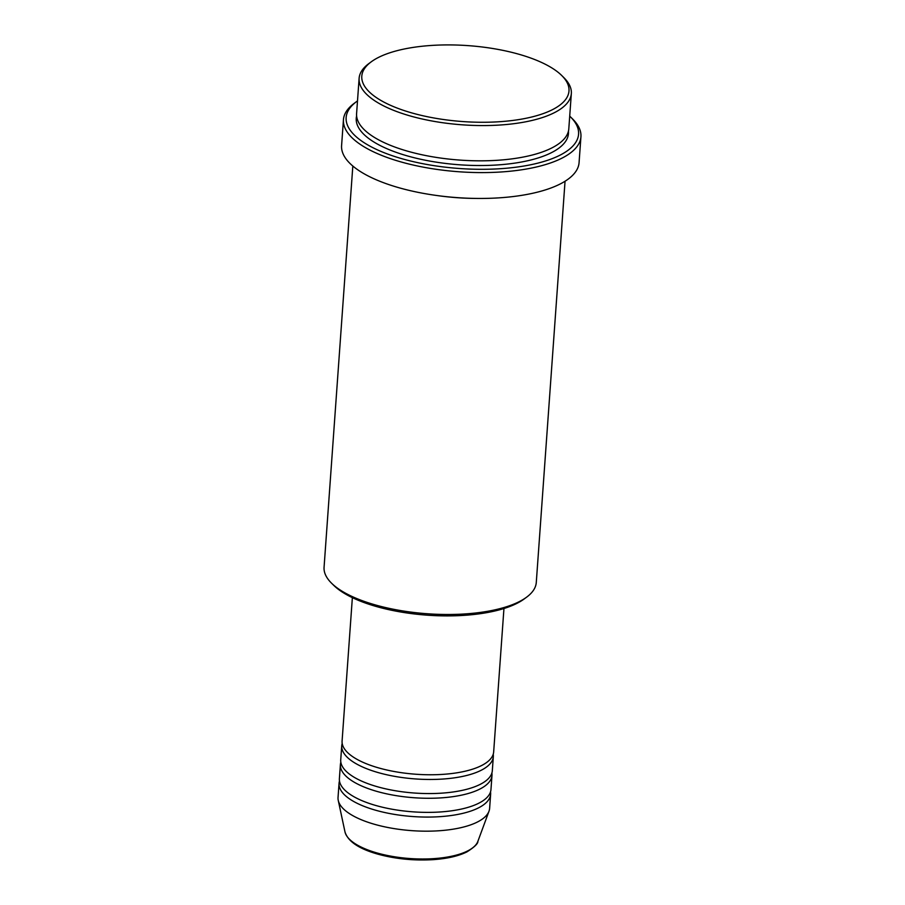 <?xml version="1.0" encoding="UTF-8"?>
<svg xmlns="http://www.w3.org/2000/svg" width="905" height="905" viewBox="0 0 905 905"><rect width="100%" height="100%" fill="white"/><g stroke="black" fill="none" stroke-linecap="round" stroke-linejoin="round"><path stroke-width="1.36" d="M352.362 597.662L342.09 741.025A75.986 27.851 4.1 0 0 378.935 767.994A75.986 27.851 4.1 0 0 493.666 751.897L503.949 608.522M342.192 743.401A75.986 27.851 4.1 0 0 341.751 745.731A75.986 27.851 4.1 0 0 378.595 772.7A75.986 27.851 4.1 0 0 493.327 756.591A75.986 27.851 4.1 0 0 493.225 754.227M341.751 745.731L340.733 759.838A75.986 27.851 4.1 0 0 377.589 786.796A75.986 27.851 4.1 0 0 492.32 770.698L493.327 756.591M340.846 762.202A75.986 27.851 4.1 0 0 340.404 764.533A75.986 27.851 4.1 0 0 377.249 791.502A75.986 27.851 4.1 0 0 491.981 775.404A75.986 27.851 4.1 0 0 491.879 773.028M340.404 764.533L339.386 778.639A75.986 27.851 4.1 0 0 376.242 805.608A75.986 27.851 4.1 0 0 490.974 789.499L491.981 775.404M339.488 781.004A75.986 27.851 4.1 0 0 339.047 783.334A75.986 27.851 4.1 0 0 375.903 810.303A75.986 27.851 4.1 0 0 490.634 794.205A75.986 27.851 4.1 0 0 490.533 791.83M518.61 54.164A103.849 38.055 4.1 0 0 371.254 61.812A103.849 38.055 4.1 0 0 412.171 113.023A103.849 38.055 4.1 0 0 532.536 116.802A103.849 38.055 4.1 0 0 561.677 75.454A103.849 38.055 4.1 0 0 518.61 54.164M561.677 75.454L563.849 77.615A106.383 38.994 -175.9 0 1 571.338 93.543A106.383 38.994 -175.9 0 1 410.7 116.089A106.383 38.994 -175.9 0 1 359.115 78.339A106.383 38.994 -175.9 0 1 368.788 63.633L371.254 61.812M526.608 597.176L524.142 598.997A103.849 38.055 -175.9 0 1 376.785 606.644A103.849 38.055 -175.9 0 1 333.73 585.343L331.547 583.193A106.383 38.994 4.1 0 0 375.654 605.015A106.383 38.994 4.1 0 0 526.608 597.176A106.383 38.994 4.1 0 0 536.28 582.469L565.048 181.249M352.826 166.034L324.069 567.265A106.383 38.994 4.1 0 0 331.547 583.193M357.498 100.919A116.507 42.705 4.1 0 0 356.74 101.462A116.507 42.705 4.1 0 0 402.646 158.918A116.507 42.705 4.1 0 0 537.694 163.172A116.507 42.705 4.1 0 0 570.376 116.779A116.507 42.705 4.1 0 0 569.709 116.134M570.376 116.779L572.56 118.928A119.041 43.632 -175.9 0 1 580.931 136.768A119.041 43.632 -175.9 0 1 401.187 161.984A119.041 43.632 -175.9 0 1 343.448 119.743A119.041 43.632 -175.9 0 1 354.274 103.283L356.74 101.462M359.115 78.339L356.593 113.589A106.383 38.994 4.1 0 0 408.178 151.35A106.383 38.994 4.1 0 0 568.804 128.804L571.338 93.543M437.749 195.638A106.383 38.994 4.1 0 0 476.777 198.433M343.448 119.743L341.592 145.592A119.041 43.632 4.1 0 0 399.331 187.844A119.041 43.632 4.1 0 0 579.076 162.617L580.931 136.768M339.047 783.334L338.04 797.441A75.986 27.851 4.1 0 0 338.255 800.405A75.986 27.851 4.1 0 0 374.896 824.41A75.986 27.851 4.1 0 0 488.994 811.208A75.986 27.851 4.1 0 0 489.628 808.312L490.634 794.205M477.863 841.39C478.078 843.584 474.458 847.08 467.003 851.854C458.609 856.04 447.443 858.63 433.484 859.626C414.151 860.813 395.609 858.992 377.883 854.162C358.855 848.8 347.882 841.367 344.975 831.865A66.993 24.548 4.1 0 0 377.272 853.03A66.993 24.548 4.1 0 0 477.863 841.39L488.994 811.208M568.442 131.146A106.383 38.994 -175.9 0 1 516.28 162.9A106.383 38.994 -175.9 0 1 407.838 156.045A106.383 38.994 -175.9 0 1 356.615 115.953M344.975 831.865L338.255 800.405"/></g></svg>
